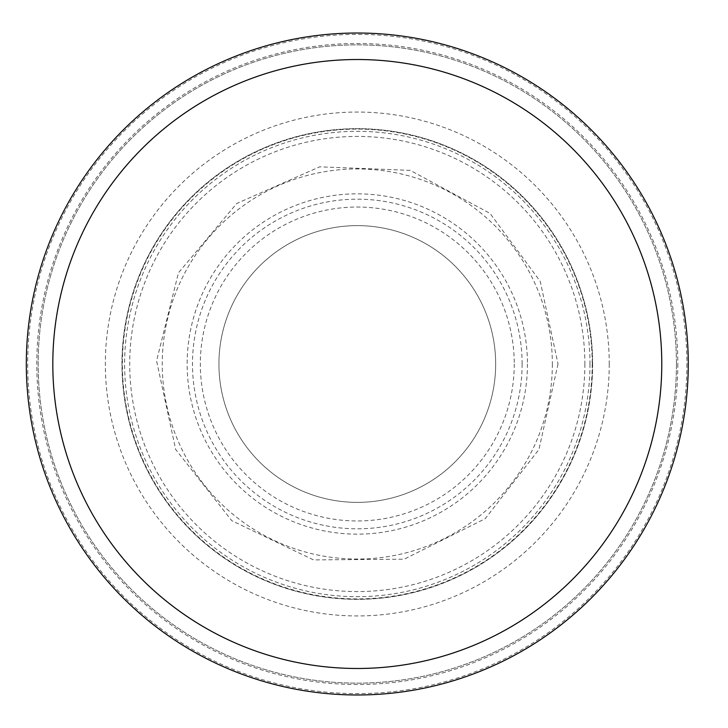 <?xml version="1.0" encoding="UTF-8"?>
<svg xmlns="http://www.w3.org/2000/svg" width="728" height="728" viewBox="0 0 728 728"><rect width="100%" height="100%" fill="white"/><g stroke="black" fill="none" stroke-linecap="round" stroke-linejoin="round"><path stroke-width="0.55" stroke-dasharray="3.64 2.73" d="M676.43 364A319.137 319.137 0 0 1 197.725 640.376A319.137 319.137 0 0 1 197.725 87.624A319.137 319.137 0 0 1 676.43 364A319.137 319.137 0 0 1 197.725 640.376A319.137 319.137 0 0 1 197.725 87.624A319.137 319.137 0 0 1 676.43 364M609.245 364A251.943 251.943 0 0 1 231.322 582.191A251.943 251.943 0 0 1 231.322 145.809A251.943 251.943 0 0 1 609.245 364M495.677 364A138.384 138.384 0 0 1 288.106 483.838A138.384 138.384 0 0 1 288.106 244.162A138.384 138.384 0 0 1 495.677 364A138.384 138.384 0 0 1 288.106 483.838A138.384 138.384 0 0 1 288.106 244.162A138.384 138.384 0 0 1 495.677 364M522.113 364A164.81 164.81 0 0 1 274.893 506.734A164.81 164.81 0 0 1 274.893 221.267A164.81 164.81 0 0 1 522.113 364M552.352 364A195.059 195.059 0 0 1 259.769 532.923A195.059 195.059 0 0 1 259.769 195.077A195.059 195.059 0 0 1 552.352 364M592.628 364A235.335 235.335 0 0 1 239.63 567.804A235.335 235.335 0 0 1 239.63 160.196A235.335 235.335 0 0 1 592.628 364A235.335 235.335 0 0 1 239.63 567.804A235.335 235.335 0 0 1 239.63 160.196A235.335 235.335 0 0 1 592.628 364A235.335 235.335 0 0 1 239.63 567.804A235.335 235.335 0 0 1 239.63 160.196A235.335 235.335 0 0 1 592.628 364M589.98 364A232.687 232.687 0 0 1 240.95 565.51A232.687 232.687 0 0 1 240.95 162.49A232.687 232.687 0 0 1 589.98 364M592.201 364A234.907 234.907 0 0 1 239.849 567.43A234.907 234.907 0 0 1 239.849 160.57A234.907 234.907 0 0 1 592.201 364M686.895 364A329.593 329.593 0 0 1 192.501 649.44A329.593 329.593 0 0 1 192.501 78.56A329.593 329.593 0 0 1 686.895 364M677.804 364A320.511 320.511 0 0 1 197.042 641.568A320.511 320.511 0 0 1 197.042 86.432A320.511 320.511 0 0 1 677.804 364M514.259 364A156.966 156.966 0 0 1 278.815 499.936A156.966 156.966 0 0 1 278.815 228.064A156.966 156.966 0 0 1 514.259 364M527.454 364A170.152 170.152 0 0 1 272.217 511.356A170.152 170.152 0 0 1 272.217 216.644A170.152 170.152 0 0 1 527.454 364M584.875 364A227.573 227.573 0 0 1 243.507 561.088A227.573 227.573 0 0 1 243.507 166.912A227.573 227.573 0 0 1 584.875 364M558.03 364L538.929 449.467L485.248 518.673L404.158 559.195L313.504 559.905L231.786 520.666L175.666 449.467L156.584 360.851L178.442 272.864L236.773 203.476L319.683 166.821L410.264 170.379L490.044 213.422L540.249 281.39L558.03 364"/><path stroke-width="1.09" d="M688.269 364A330.967 330.967 0 0 1 191.81 650.632A330.967 330.967 0 0 1 191.81 77.368A330.967 330.967 0 0 1 688.269 364A330.967 330.967 0 0 1 191.81 650.632A330.967 330.967 0 0 1 191.81 77.368A330.967 330.967 0 0 1 688.269 364A330.967 330.967 0 0 1 191.81 650.632A330.967 330.967 0 0 1 191.81 77.368A330.967 330.967 0 0 1 688.269 364M661.779 364A304.486 304.486 0 0 1 205.05 627.691A304.486 304.486 0 0 1 205.05 100.309A304.486 304.486 0 0 1 661.779 364"/></g></svg>
